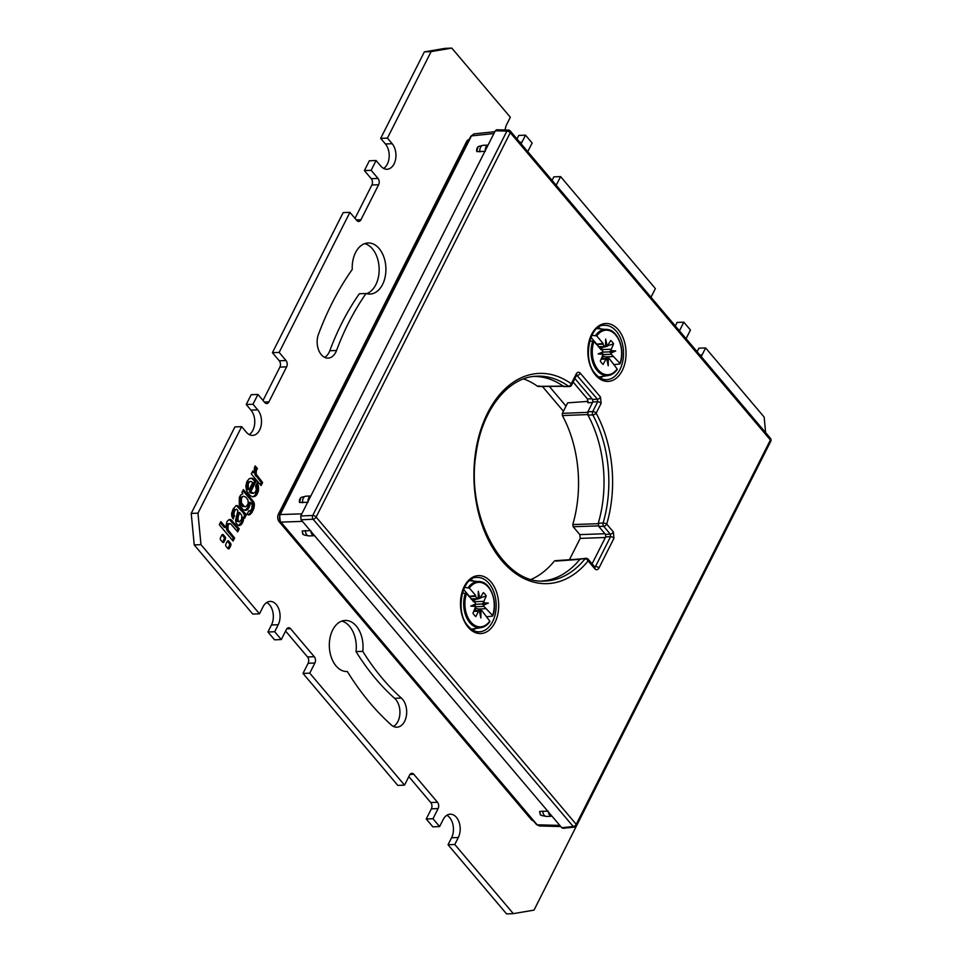 <?xml version="1.0" encoding="UTF-8"?>
<svg xmlns="http://www.w3.org/2000/svg" width="962" height="962" viewBox="0 0 962 962"><rect width="100%" height="100%" fill="white"/><g stroke="black" fill="none" stroke-linecap="round" stroke-linejoin="round"><path stroke-width="1.44" d="M573.136 382.07L587.445 398.965L592.063 398.797M592.52 402.573L587.794 402.741L587.445 398.965M473.472 581.036A26.912 17.725 87.8 0 0 471.055 579.545M473.015 630.218A26.912 17.725 87.8 0 0 475.312 628.547M600.841 328.896A26.912 17.725 87.8 0 0 598.412 327.417M600.372 378.078A26.912 17.725 87.8 0 0 602.669 376.407M594.793 568.758C596.332 570.25 597.715 570.021 598.929 568.061L613.972 538.275L613.371 531.974L606.721 524.11A105.195 69.288 87.8 0 0 596.139 413.179L601.106 403.355L600.504 397.053L580.351 373.244C578.811 371.753 577.428 371.981 576.214 373.941L571.248 383.778A105.195 69.288 87.8 0 0 484.716 419.228A105.195 69.288 87.8 0 0 497.715 555.471A105.195 69.288 87.8 0 0 588.143 560.906L594.793 568.758A2.694 1.551 139.8 0 0 594.817 567.099L594.624 567.123M552.032 816.221A5.387 3.547 -92.2 0 1 551.947 816.233A5.387 3.547 -92.2 0 1 548.268 811.784L561.76 827.717L573.232 826.526A2.694 1.78 84 0 0 574.494 827.104A2.694 2.694 0 0 0 576.623 825.636A2.694 1.299 -153.2 0 0 576.238 824.35A2.694 1.551 139.8 0 1 573.232 826.526L313.107 519.24A2.694 1.551 -40.2 0 0 316.125 517.063L576.238 824.35L770.406 439.971L510.281 132.696A2.694 1.551 -40.2 0 0 510.305 131.036A2.694 2.694 0 0 0 508.333 130.086A2.694 1.768 91.5 0 0 506.902 131.097A2.694 1.299 26.8 0 1 510.281 132.696L316.125 517.063A2.694 1.299 -153.2 0 0 312.746 515.464A2.694 1.671 87.5 0 0 313.107 519.24L301.082 519.769L300.721 515.993L307.984 501.611A5.387 3.547 -92.2 0 1 310.786 496.055L307.984 501.611M310.786 496.055L485.221 150.721A5.387 3.547 -92.2 0 1 488.035 145.166L485.221 150.721M488.035 145.166L495.298 130.784L496.693 129.774L508.333 130.086M548.268 811.784L314.574 535.714A5.387 3.547 -92.2 0 1 314.49 535.714A5.387 3.547 -92.2 0 1 310.81 531.264L301.082 519.769M561.76 827.717L563.01 828.306L574.494 827.104M488.059 145.106L483.273 145.298A5.387 3.547 -92.2 0 0 483.164 145.298L478.655 146.44M485.281 151.359L476.779 151.611L478.102 146.693M310.822 495.995L306.024 496.176A5.387 3.547 -92.2 0 0 305.916 496.188L301.407 497.33M308.044 502.248L299.531 502.489L300.865 497.582M306.169 552.813L306.132 552.813A2.694 1.768 -92.2 0 1 306.132 552.813A2.694 1.768 -92.2 0 1 304.966 552.224L279.136 521.705A5.387 3.547 -92.2 0 1 278.415 514.141L297.703 475.974A2.694 1.768 -92.2 0 1 298.857 474.975M533.321 820.742A5.387 3.547 -92.2 0 1 531.289 819.576L505.459 789.056A2.694 1.768 -92.2 0 1 504.785 787.445M304.966 552.224L505.459 789.056M447.017 181.686A2.694 1.768 -92.2 0 1 447.354 179.714L466.63 141.546A5.387 3.547 -92.2 0 1 469.179 139.538M447.354 179.714L297.703 475.974M559.8 825.396L537.157 824.807A1.792 1.034 -40.2 0 1 536.543 824.554L539.321 825.973L537.157 824.807L280.916 522.101C279.293 519.829 279.052 517.315 280.195 514.55L471.464 135.907L473.929 133.898L494.829 131.71M310.75 530.639L302.248 530.94L302.862 534.355L304.497 535.088A5.387 4.245 -65.7 0 1 302.248 530.94M548.208 811.146L539.706 811.447L540.331 814.862L541.955 815.596A5.387 4.245 -65.7 0 1 539.706 811.447M310.81 531.264L314.574 535.714M770.406 439.971A2.694 1.299 26.8 0 1 770.778 441.269A2.694 2.694 0 0 0 770.43 438.311A2.694 1.551 139.8 0 1 770.406 439.971M594.817 567.099L588.167 559.247A2.694 1.551 139.8 0 1 588.143 560.906A2.694 1.623 39 0 0 585.004 558.874L580.242 558.91L586.086 558.285A2.694 1.768 -90.5 0 0 585.004 558.874A102.501 67.52 87.8 0 1 544.203 581.048C503.234 584.439 465.464 516.257 476.082 453.547C481.794 409.992 508.189 377.116 536.279 376.226A102.501 67.52 87.8 0 1 568.542 386.279A2.694 1.804 -54.3 0 0 571.248 383.778A2.694 1.299 -153.2 0 1 571.62 385.065A2.694 2.694 0 0 1 569.408 386.544A2.694 1.78 -93.9 0 1 568.542 386.279L563.804 386.592A102.393 67.448 87.8 0 0 533.922 376.443M541.846 581.024A102.393 67.448 87.8 0 0 580.242 558.91M569.408 386.544L563.804 386.592M576.515 375.036L576.587 375.24A2.694 1.299 -153.2 0 0 576.214 373.941M592.075 563.852L605.699 536.868L610.557 536.676L610.317 534.15L603.667 526.298A2.694 1.732 -92.5 0 1 603.102 523.027A102.501 67.52 87.8 0 0 592.796 414.935A2.694 1.732 -92.2 0 1 592.724 411.58L597.691 401.755L597.45 399.23L576.647 375.036M576.466 375.481L577.296 375.42A2.694 1.551 -40.2 0 0 580.351 373.244M605.699 536.868L605.459 534.355L598.821 526.503L603.667 526.298A2.694 1.551 -40.2 0 0 606.721 524.11A2.694 0.926 16.5 0 0 603.102 523.027L598.268 523.244A102.393 67.448 87.8 0 0 587.95 415.115L592.796 414.935A2.694 1.215 -28.6 0 0 596.139 413.179A2.694 1.299 26.8 0 0 592.724 411.58L587.878 411.76L592.832 401.948L592.592 399.434L597.45 399.23A2.694 1.551 -40.2 0 0 600.504 397.053M592.592 399.434L574.915 378.547M592.832 401.948L597.691 401.755A2.694 1.299 26.8 0 1 601.106 403.355M587.95 415.115L587.878 411.76M598.821 526.503L598.268 523.244M605.459 534.355L610.317 534.15A2.694 1.551 -40.2 0 0 613.371 531.974M593.867 566.738L595.514 566.45L610.557 536.676A2.694 1.299 26.8 0 1 613.972 538.275M594.275 566.462L595.514 566.45A2.694 1.299 26.8 0 1 598.929 568.061M588.143 412.325L562.349 413.347L567.664 402.837L588.143 401.37M588.191 414.562L562.397 415.572L562.349 413.347M539.093 385.858L537.662 386.363A103.643 68.266 -92.2 0 0 523.605 378.932M562.397 415.572A103.643 68.266 -92.2 0 1 572.787 524.543L573.172 526.719L579.845 534.619L604.93 533.718M569.432 559.716L580.206 538.395L579.845 534.619M580.615 559.295L555.808 561.099M554.328 561.099A103.643 68.266 -92.2 0 1 531.361 579.328M564.093 386.099L537.662 386.363M598.977 525.877L573.172 526.719M598.604 523.701L572.787 524.543M473.893 611.351L478.523 611.171L475.805 616.57A13.468 8.874 87.8 0 1 472.955 613.203L475.781 606.505L470.791 606.084L475.541 603.992L475.192 602.765L466.546 593.662A22.282 14.67 87.8 0 0 477.513 626.515A22.282 14.67 87.8 0 0 489.778 621.115L481.842 610.617L474.35 610.437M469.011 596.572L475.432 596.332L475.781 595.622L469.372 588.059A22.282 14.67 87.8 0 1 481.649 582.659A22.282 14.67 87.8 0 1 492.616 615.512L483.958 606.409L483.621 605.182L488.359 603.102L483.381 602.669L486.207 595.971A13.468 8.874 87.8 0 0 483.357 592.604L479.834 598.484L478.306 591.209L478.186 598.761L470.899 598.809M475.432 596.332L477.32 598.568M478.523 611.171L479.316 610.702L480.856 617.965L480.964 610.413M478.86 610.269A10.474 6.902 87.8 0 0 479.244 609.066L485.858 608.645M492.472 616.101L486.724 616.786L483.609 613.095M481.421 610.521L480.026 608.874M486.207 595.971L480.735 597.787M477.032 599.037L474.891 599.759A9.211 6.073 87.8 0 0 474.567 599.134M475 610.413A9.211 6.073 87.8 0 0 475.709 608.357L479.244 609.066M475.781 606.505L474.843 605.254L470.791 606.084M474.843 605.254L475.541 603.992M472.39 600.565L473.304 600.528M468.807 596.344L475.781 595.622M469.035 595.887L463.564 589.429M464.49 587.397L469.372 588.059M466.546 593.662L462.337 593.025M478.186 598.761L479.834 598.484M471.284 599.254L478.006 599.001M473.34 601.755L474.891 599.759M474.302 601.719L483.477 601.358M483.381 602.669L482.239 604.004L488.359 603.102M475.384 604.268L482.239 604.004L483.621 605.182M475.769 606.721L483.958 606.409M601.25 359.223L605.892 359.042L603.162 364.43A13.468 8.874 87.8 0 1 600.312 361.075L603.138 354.365L598.16 353.944L602.897 351.864L602.561 350.637L593.915 341.534A22.282 14.67 87.8 0 0 604.87 374.386A22.282 14.67 87.8 0 0 617.147 368.975L609.199 358.477L601.719 358.309M596.368 344.444L602.789 344.192L603.138 343.494L596.741 335.93A22.282 14.67 87.8 0 1 609.006 330.519A22.282 14.67 87.8 0 1 619.973 363.371L611.327 354.269L610.978 353.054L615.728 350.962L610.738 350.541L613.564 343.831A13.468 8.874 87.8 0 0 610.726 340.476L607.202 346.344L605.663 339.081L605.555 346.633L598.268 346.681M602.789 344.192L604.689 346.428M605.892 359.042L606.685 358.561L608.212 365.825L608.333 358.285M606.216 358.129A10.474 6.902 87.8 0 0 606.613 356.926L613.215 356.505M619.841 363.961L614.093 364.646L610.966 360.966M608.778 358.381L607.383 356.734M613.564 343.831L608.104 345.659M604.401 346.897L602.248 347.631A9.211 6.073 87.8 0 0 601.923 346.993M602.356 358.285A9.211 6.073 87.8 0 0 603.066 356.217L606.613 356.926M603.138 354.365L602.212 353.126L598.16 353.944M602.212 353.126L602.897 351.864M599.747 348.436L600.661 348.4M596.175 344.204L603.138 343.494M596.404 343.759L590.933 337.301M591.858 335.269L596.741 335.93M593.915 341.534L589.694 340.885M605.555 346.633L607.202 346.344M598.641 347.126L605.375 346.861M600.697 349.627L602.248 347.631M601.671 349.579L610.846 349.23M610.738 350.541L609.607 351.864L615.728 350.962M602.753 352.128L609.607 351.864L610.978 353.054M603.126 354.593L611.327 354.269M274.675 631.733L267.929 631.986L274.567 639.826L281.313 639.562L274.675 631.733L278.21 624.723A14.358 9.452 -92.2 0 0 278.956 609.379A14.358 9.452 -92.2 0 0 270.069 601.418A14.358 9.452 -92.2 0 0 263.047 606.806L259.5 613.816L200.974 544.66L194.228 544.925L191.222 513.419L234.908 426.924L241.654 426.659L197.968 513.155L200.974 544.66M266.739 602.501A14.358 9.452 87.8 0 1 269.54 604.821A14.358 9.452 87.8 0 1 271.464 624.987L267.929 631.986M505.098 130.002A14.358 9.452 -92.2 0 1 506.806 124.254L510.341 117.244L451.803 48.1L431.108 51.611L387.421 138.107L392.159 143.711A14.358 9.452 -92.2 0 1 395.562 159.488A14.358 9.452 -92.2 0 1 387.049 169.252A14.358 9.452 -92.2 0 1 380.832 166.113L376.094 160.522L371.14 170.322L378.018 178.439A4.485 2.958 -92.2 0 1 378.619 184.74L360.93 219.769A4.485 2.958 -92.2 0 1 358.73 221.44A4.485 2.958 -92.2 0 1 356.782 220.466L349.915 212.349L279.16 352.417L286.027 360.546A4.485 2.958 -92.2 0 1 286.628 366.847L268.939 401.863A4.485 2.958 -92.2 0 1 266.751 403.547A4.485 2.958 -92.2 0 1 264.803 402.561L257.936 394.444L252.982 404.244L257.72 409.848A14.358 9.452 -92.2 0 1 261.123 425.625A14.358 9.452 -92.2 0 1 252.609 435.401A14.358 9.452 -92.2 0 1 246.392 432.263L241.654 426.659M527.765 151.659L532.142 143.001L525.505 135.161L521.969 142.172A14.358 9.452 -92.2 0 1 521.055 143.723M650.997 297.234L655.375 288.576L560.581 176.599L556.204 185.257M686.159 338.768A14.358 9.452 -92.2 0 1 686.916 337.013L690.451 330.014L683.814 322.174L679.437 330.832M765.632 432.647L764.153 417.075L705.615 347.931L702.08 354.93A14.358 9.452 -92.2 0 1 701.166 356.481M723.424 535.028L767.147 448.46M707.142 567.243L712.096 557.443M615.163 749.338L685.918 609.271M588.984 801.166L593.939 791.365M281.313 639.562L286.435 629.413A4.485 2.958 -92.2 0 1 288.636 627.729A4.485 2.958 -92.2 0 1 290.572 628.715L314.273 656.709A4.485 2.958 -92.2 0 1 314.875 663.01L309.752 673.159L404.545 785.136L409.668 774.987A4.485 2.958 -92.2 0 1 411.868 773.304A4.485 2.958 -92.2 0 1 413.804 774.278L437.506 802.284A4.485 2.958 -92.2 0 1 438.107 808.585L432.984 818.734L439.61 826.574L443.157 819.576A14.358 9.452 -92.2 0 1 450.18 814.189A14.358 9.452 -92.2 0 1 459.066 822.149A14.358 9.452 -92.2 0 1 458.321 837.493L454.785 844.492L513.323 913.635L534.018 910.124L577.657 823.58M566.005 406.108L549.35 386.423M254.196 472.582L252.802 470.935L251.274 473.941L261.099 485.545L262.614 482.539L256.169 474.086L256.325 470.634L257.419 468.53L255.183 465.897L254.329 468.109L254.449 472.486L252.85 472.631L254.269 472.631M253.487 493.386L250.805 491.606L256.024 481.289L254.641 479.725L253.295 479.773L254.677 481.337L249.459 491.666L251.214 493.29L254.894 492.76L256.349 489.682L255.615 485.978L257.371 482.503L258.55 490.031L258.056 492.051L256.71 492.111L255.327 494.853L256.674 494.805L255.772 495.827L252.717 496.873L249.94 495.478L246.645 490.836L245.815 486.183L246.861 481.625L249.254 478.679L252.212 478.222L254.641 479.725M256.674 494.805L258.056 492.051M253.078 501.046L254.389 504.172L253.932 508.261L251.888 512.578L249.831 514.73L248.424 514.923L247.054 514.141L248.809 510.846L250.769 510.341L251.816 508.573L252.14 504.593L250.24 502.284L249.855 505.399L247.823 509.379L246.404 510.269L243.242 509.86L239.31 504.689L239.285 497.534L240.62 495.105L242.797 493.771L241.967 492.412L243.386 489.586L253.078 501.046L251.731 501.094L253.042 504.22L252.585 508.309L250.541 512.626L248.304 514.862M233.886 514.345L234.379 515.644L233.032 515.704L232.551 513.395L232.828 512.277L234.175 512.229L233.886 514.345L232.527 514.393M234.175 512.229L235.377 509.836L234.031 509.896L232.828 512.277M234.379 515.644L233.213 518.999L231.77 516.257L231.601 513.54L232.996 509.247L236.147 505.519L238.023 505.82L246.428 514.634L244.601 518.241L243.578 517.376L243.17 521.224L241.522 524.338L238.311 525.468L236.099 523.1L235.558 520.394L237.915 510.618L236.592 509.163L235.377 509.836M227.994 529.545L228.439 530.471L227.092 530.531L226.347 526.779L226.743 525.336L228.09 525.276L227.994 529.545L226.647 529.593M228.439 530.471L234.632 537.95L233.081 541.029L219.288 524.735L220.839 521.657L225.733 527.332L227.008 521.488L229.052 519.6L230.736 519.552L239.249 528.823L237.698 531.89L230.676 523.821L229.617 523.52L228.09 525.276M230.098 546.945A867.231 571.236 -92.2 0 1 229.425 548.268A1.659 1.094 -92.2 0 1 227.898 548.52L226.106 546.416A1.659 1.094 -92.2 0 1 225.89 544.083L227.224 541.45A1.659 1.094 -92.2 0 1 228.752 541.185A510.702 336.387 -92.2 0 1 230.543 543.302A1.659 1.094 -92.2 0 1 230.76 545.622A867.231 571.236 -92.2 0 1 230.098 546.945L228.74 546.993A867.231 571.236 -92.2 0 1 228.078 548.316A1.659 1.094 87.8 0 1 227.922 548.556M318.446 334.331A284.812 187.602 -92.2 0 1 352.248 269.444A25.565 16.835 -92.2 0 1 368.073 242.965A25.565 16.835 -92.2 0 1 372.029 243.518A25.565 16.835 -92.2 0 1 385.882 270.875A25.565 16.835 -92.2 0 1 370.045 294.059A25.565 16.835 -92.2 0 1 366.077 293.494A253.415 166.919 87.8 0 0 336.532 350.493A15.693 10.341 -92.2 0 1 328.09 358.104A15.693 10.341 -92.2 0 1 318.723 350.312A15.693 10.341 -92.2 0 1 318.446 334.331M391.306 724.951A284.812 187.602 -92.2 0 1 347.354 671.524A25.565 16.835 -92.2 0 1 347.162 671.536A25.565 16.835 -92.2 0 1 329.581 640.644A25.565 16.835 -92.2 0 1 345.19 620.442A25.565 16.835 -92.2 0 1 362.77 651.334A253.415 166.919 87.8 0 0 401.358 698.051A15.693 10.341 -92.2 0 1 406.421 715.5A15.693 10.341 -92.2 0 1 396.933 727.188A15.693 10.341 -92.2 0 1 391.306 724.951M225.361 539.249A867.231 571.236 -92.2 0 1 224.699 540.572A867.231 571.236 -92.2 0 1 224.026 541.895A1.659 1.094 -92.2 0 1 222.499 542.147L220.719 540.031A1.659 1.094 -92.2 0 1 220.49 537.71L221.825 535.076A1.659 1.094 -92.2 0 1 223.352 534.812A510.702 336.387 -92.2 0 1 225.144 536.928A1.659 1.094 -92.2 0 1 225.361 539.249L224.014 539.297A867.231 571.236 -92.2 0 1 223.352 540.62A867.231 571.236 -92.2 0 1 222.679 541.943A1.659 1.094 87.8 0 1 222.535 542.183M285.606 631.06L307.527 656.962A4.485 2.958 87.8 0 1 308.129 663.263L303.006 673.424L397.799 785.401L404.545 785.136M408.838 776.635L430.76 802.536A4.485 2.958 87.8 0 1 431.361 808.838L426.238 818.999L432.876 826.839L439.61 826.574M513.323 913.635L506.577 913.9L448.039 844.756L451.575 837.746A14.358 9.452 87.8 0 0 449.651 817.58A14.358 9.452 87.8 0 0 446.849 815.259M705.615 347.931L698.869 348.184L697.101 351.695M683.814 322.174L677.068 322.438L675.3 325.938M560.581 176.599L553.835 176.864L552.068 180.363M525.505 135.161L518.758 135.426L516.991 138.925M387.421 138.107L380.675 138.372L424.362 51.876L445.057 48.365L451.803 48.1M380.675 138.372L385.413 143.963A14.358 9.452 87.8 0 1 383.646 168.434M371.14 170.322L364.394 170.587L369.348 160.786L376.094 160.522M364.394 170.587L371.272 178.704A4.485 2.958 87.8 0 1 371.873 185.005L355.014 218.374M279.16 352.417L272.414 352.681L343.169 212.602L349.915 212.349M272.414 352.681L279.281 360.798A4.485 2.958 87.8 0 1 279.882 367.099L263.035 400.469M252.982 404.244L246.236 404.509L251.19 394.709L257.936 394.444M246.236 404.509L250.974 410.113A14.358 9.452 87.8 0 1 249.206 434.583M259.5 613.816L252.765 614.069L194.228 544.925M563.407 411.267L542.436 386.496M324.687 357.371A15.693 10.341 87.8 0 0 329.786 350.745A253.415 166.919 -92.2 0 1 359.343 293.759L366.077 293.494M366.654 293.663A25.565 16.835 87.8 0 0 378.86 274.435A25.565 16.835 87.8 0 0 372.39 248.809A25.565 16.835 87.8 0 0 365.283 243.783A25.565 16.835 87.8 0 0 364.718 243.614M393.53 726.454A15.693 10.341 87.8 0 0 399.855 714.237A15.693 10.341 87.8 0 0 395.779 699.506A15.693 10.341 87.8 0 0 394.612 698.304A253.415 166.919 -92.2 0 1 356.024 651.599A25.565 16.835 87.8 0 0 349.519 626.286A25.565 16.835 87.8 0 0 341.835 621.091M309.752 673.159L303.006 673.424M432.984 818.734L426.238 818.999M454.785 844.492L448.039 844.756M431.108 51.611L424.362 51.876M197.968 513.155L191.222 513.419M362.77 651.334L356.024 651.599M252.272 471.957L252.85 472.631M254.702 466.967L256.072 468.578L254.978 470.683L254.822 474.134L261.267 482.599L260.269 484.559M262.614 482.539L261.267 482.599M257.131 476.07L255.772 476.118M256.481 475.048L255.134 475.096M256.169 474.086L254.822 474.134M256.036 472.955L254.689 473.003M256.108 471.633L254.762 471.681M256.325 470.634L254.978 470.683M256.457 470.238L255.11 470.286M257.419 468.53L256.072 468.578M255.555 480.687L254.208 480.735M255.748 480.916L254.389 480.964M253.499 478.811L250.373 478.246M253.295 479.773L252.152 478.86M252.212 478.222L250.866 478.27M254.894 496.452L253.535 496.5L255.327 494.853M252.609 496.849L253.535 496.5M255.772 495.827L254.425 495.875M256.229 495.37L254.882 495.418M257.335 493.722L255.988 493.771M258.55 490.031L257.191 490.091L256.601 484.018L257.948 483.958M256.71 492.111L257.191 490.091M258.67 488.119L257.323 488.167M258.562 486.556L257.215 486.604M258.345 485.437L256.986 485.497M251.106 481.457L252.802 482.515L249.206 489.646L247.691 489.658L246.993 488.347L246.861 484.042L248.557 481.77L251.106 481.457L248.557 481.77M250.805 491.606L249.459 491.666M256.024 481.289L254.677 481.337M250.866 491.786L249.507 491.835M250.986 492.003L249.639 492.051M251.166 492.243L249.819 492.291M251.767 492.797L250.421 492.857M252.561 493.241L251.214 493.29M255.892 481.108L254.545 481.168M249.206 489.646L247.691 489.658M246.861 484.042L248.208 483.994L248.34 488.299L246.993 488.347M248.34 488.299L249.038 489.598M247.98 486.856L246.633 486.916M247.955 485.269L246.609 485.329M248.208 483.994L248.845 482.659L247.499 482.708M249.904 481.721L248.845 482.659M246.404 510.269L245.057 510.317L247.715 507.744L248.725 502.549L250.084 502.489M247.823 509.379L246.476 509.427M249.062 507.695L247.715 507.744M249.855 505.399L248.509 505.447M250.072 503.451L248.725 503.499M250.072 502.609L248.725 502.657M250.108 502.392L248.725 502.549M250.168 502.332L248.761 502.441M248.821 502.38L250.24 502.284M242.869 490.62L251.731 501.094M240.789 497.306L243.578 496.224L240.789 497.306L240.043 498.821L239.742 501.19L241.209 504.978L242.881 506.469L246.007 506.697L248.136 503.872L248.04 500.228L246.056 497.306L243.578 496.224M253.607 501.755L252.26 501.815M253.992 502.501L252.645 502.549M254.293 503.535L252.946 503.595M254.389 504.172L253.042 504.22M254.401 505.844L253.054 505.892M253.932 508.261L252.585 508.309M253.367 509.704L252.008 509.764M251.888 512.578L250.541 512.626M249.831 514.73L248.485 514.79M249.771 511.075L248.665 511.123M240.043 498.821L241.402 498.773L241.438 502.885L244.228 506.409L242.881 506.469M244.228 506.409L245.478 506.758M242.556 504.93L241.209 504.978M241.438 502.885L240.091 502.934M241.089 501.13L239.742 501.19M241.125 499.951L239.778 499.999M241.402 498.773L242.135 497.258M234.067 515.055L232.72 515.103M233.91 513.335L232.551 513.395M234.704 510.918L233.357 510.978M234.908 510.545L233.562 510.594M234.031 509.896L234.668 509.343M233.032 515.704L232.467 517.869M238.023 505.82L236.075 505.579M236.676 505.868L245.082 514.682L243.759 517.279M242.28 517.352L241.462 522.258L238.588 525.529M237.566 514.454L238.227 512.505L239.574 512.445L237.999 517.568L238.251 521.067L236.905 521.127L236.424 519.215L237.566 514.454L238.913 514.405M238.251 521.067L239.334 521.861L236.905 521.127M234.692 516.077L233.345 516.125M238.504 506.313L237.157 506.361M244.805 513.732L243.458 513.792M245.334 514.201L243.987 514.249M245.887 514.478L244.54 514.526M246.428 514.634L245.082 514.682M243.578 517.376L242.22 517.424M243.542 517.46L242.196 517.52M243.53 517.568L242.183 517.616M243.554 518.999L242.196 519.047M243.434 520.057L242.087 520.117M243.302 520.707L241.955 520.755M243.17 521.224L241.823 521.284M242.809 522.21L241.462 522.258M242.183 523.424L240.837 523.484M241.522 524.338L240.175 524.398M240.789 525.011L239.442 525.06M239.923 525.48L238.612 525.529M239.334 521.861L241.654 519.372L241.847 515.716L239.574 512.445L238.227 512.505M237.999 517.568L236.652 517.616M237.782 519.155L236.424 519.215M237.903 520.322L236.544 520.37M238.48 521.356L237.121 521.404M227.729 528.559L226.383 528.619M227.693 526.719L226.347 526.779M228.74 524.134L227.393 524.182L226.743 525.336M227.092 530.531L233.285 538.011L232.251 540.043M220.31 522.691L224.242 527.332L225.733 527.332M230.736 519.552L229.293 519.576M229.389 519.6L237.903 528.872L236.868 530.916M229.617 523.52L227.393 524.182M234.632 537.95L233.285 538.011M225.601 527.284L224.242 527.332M225.661 527.332L224.314 527.38M230.88 519.612L229.533 519.66M231.157 519.72L229.81 519.781M232.588 520.959L231.241 521.007M239.249 528.823L237.903 528.872M228.932 531.216L227.585 531.277M228.752 541.185L227.393 541.233A1.659 1.094 87.8 0 0 227.369 541.209M227.393 541.233A510.702 336.387 -92.2 0 1 228.295 542.291A510.702 336.387 -92.2 0 1 229.184 543.35A1.659 1.094 87.8 0 1 229.413 545.67A867.231 571.236 -92.2 0 1 228.74 546.993M223.352 534.812L222.006 534.86A1.659 1.094 87.8 0 0 221.969 534.824M222.006 534.86A510.702 336.387 -92.2 0 1 222.895 535.918A510.702 336.387 -92.2 0 1 223.797 536.976A1.659 1.094 87.8 0 1 224.014 539.297M488.985 583.405A27.189 17.917 87.8 0 0 476.924 577.477C462.566 575.949 454.341 611.916 468.169 626.118C471.633 630.014 475.252 631.914 479.028 631.818A27.189 17.917 87.8 0 0 495.394 613.503A27.189 17.917 87.8 0 0 488.985 583.405M491.017 581.95A28.992 19.096 87.8 0 0 464.261 586.495A28.992 19.096 87.8 0 0 468.145 627.224A28.992 19.096 87.8 0 0 494.901 622.679A28.992 19.096 87.8 0 0 491.017 581.95M595.514 375.084A28.992 19.096 87.8 0 0 622.258 370.55A28.992 19.096 87.8 0 0 618.374 329.822A28.992 19.096 87.8 0 0 591.63 334.367A28.992 19.096 87.8 0 0 595.514 375.084M495.298 130.784L506.902 131.097L312.746 515.464L300.721 515.993M536.543 824.554L280.303 521.861L279.593 514.85L470.851 136.219A1.792 0.866 26.8 0 1 471.464 135.907L493.903 133.562M279.593 514.85A1.792 0.866 26.8 0 1 280.195 514.55L301.803 513.84M280.146 521.669L279.136 521.705M532.299 819.54L531.289 819.576M468.193 141.486L466.63 141.546M279.978 514.081L278.415 514.141M280.303 521.861A1.792 1.034 -40.2 0 0 280.916 522.101L302.453 521.392M314.49 535.714L309.091 535.93A5.387 3.547 -92.2 0 1 305.339 530.519M551.947 816.233L546.56 816.437A5.387 3.547 -92.2 0 1 542.796 811.026M479.942 151.888A5.387 3.547 -92.2 0 1 483.164 145.298L485.906 145.19M476.779 151.611A5.387 4.425 -116.1 0 1 478.896 146.308M302.693 502.777A5.387 3.547 -92.2 0 1 305.916 496.188L308.658 496.079M299.531 502.489A5.387 4.425 -116.1 0 1 301.659 497.198M606.397 379.689A27.189 17.917 87.8 0 0 622.751 361.363A27.189 17.917 87.8 0 0 616.341 331.277A27.189 17.917 87.8 0 0 604.292 325.348C589.922 323.821 581.697 359.776 595.526 373.977C598.989 377.874 602.609 379.786 606.397 379.689M580.206 538.395L605.387 537.493M465.452 593.121A23.172 15.26 87.8 0 0 476.815 627.416A23.172 15.26 87.8 0 0 481.024 627.657A23.172 15.26 87.8 0 0 489.646 621.705M481.108 581.806A23.172 15.26 87.8 0 0 479.244 581.481A23.172 15.26 87.8 0 0 468.29 587.517M592.82 340.993A23.172 15.26 87.8 0 0 604.172 375.288A23.172 15.26 87.8 0 0 608.393 375.517A23.172 15.26 87.8 0 0 617.003 369.564M608.477 329.665A23.172 15.26 87.8 0 0 606.601 329.353A23.172 15.26 87.8 0 0 595.646 335.389M271.464 624.987L278.21 624.723M286.772 628.859L290.572 628.715M314.273 656.709L307.527 656.962M308.129 663.263L314.875 663.01M410.004 774.434L413.804 774.278M437.506 802.284L430.76 802.536M431.361 808.838L438.107 808.585M451.575 837.746L458.321 837.493M702.08 354.93L699.915 355.014M521.969 142.172L519.805 142.256M392.159 143.711L385.413 143.963M378.018 178.439L371.272 178.704M371.873 185.005L378.619 184.74M360.93 219.769L356.349 219.937M286.027 360.546L279.281 360.798M279.882 367.099L286.628 366.847M268.939 401.863L264.358 402.032M257.72 409.848L250.974 410.113M336.532 350.493L329.786 350.745M401.358 698.051L394.612 698.304M257.07 469.155L255.724 469.203M231.06 519.684L229.714 519.733M229.389 523.689L228.042 523.737M228.968 523.977L227.609 524.025M229.425 548.268L228.078 548.316M230.543 543.302L229.184 543.35M230.76 545.622L229.413 545.67M224.699 540.572L223.352 540.62M224.026 541.895L222.679 541.943M225.144 536.928L223.797 536.976M309.091 535.93L304.497 535.088M576.623 825.636L770.778 441.269M770.43 438.311L510.305 131.036M539.321 825.973L560.762 826.538M470.851 136.219L473.929 133.898M546.56 816.437L541.955 815.596M588.167 559.247A2.694 2.694 0 0 0 586.086 558.285M576.587 375.24L571.62 385.065M563.383 386.291L538.191 386.532M581.288 558.91L555.002 560.714M469.504 580.723L481.204 581.818C491.149 583.657 497.919 602.669 492.76 615.896M489.886 621.596C487.349 625.096 484.403 627.116 481.024 627.657L471.38 629.16M596.873 328.595L608.561 329.677C618.518 331.529 625.276 350.541 620.117 363.768M617.243 369.456C614.718 372.967 611.76 374.976 608.393 375.517L598.737 377.02"/></g></svg>
